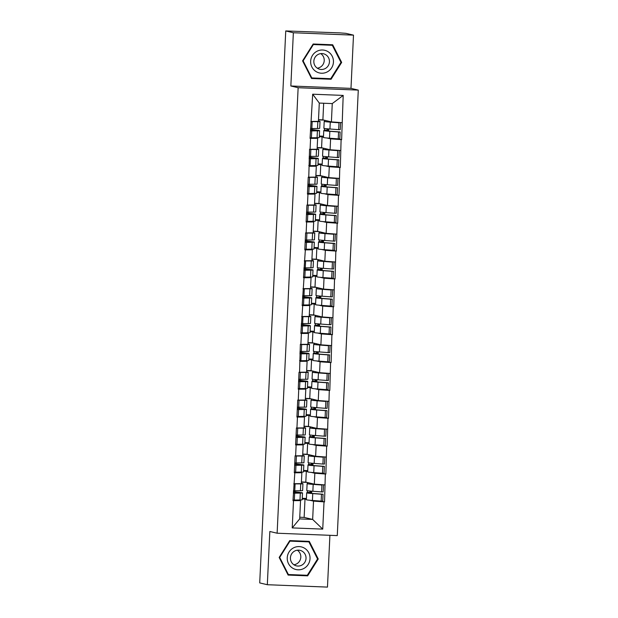 <?xml version="1.0" encoding="UTF-8"?>
<svg xmlns="http://www.w3.org/2000/svg" width="618" height="618" viewBox="0 0 618 618"><rect width="100%" height="100%" fill="white"/><g stroke="black" fill="none" stroke-linecap="round" stroke-linejoin="round"><path stroke-width="0.93" d="M353.496 35.141L293.357 32.754L290.846 85.987L350.985 88.374L353.496 35.141L345.887 33.333L339.552 32.87L285.748 30.946L259.714 582.913L267.324 584.721L327.47 587.1L329.912 535.312M350.985 88.374L358.286 90.104L337.274 535.605L277.127 533.218L298.139 87.717L358.286 90.104M323.492 136.315L319.328 136.145M328.683 131.086L328.784 128.915M329.116 121.893L329.147 121.36M322.179 164.179L318.015 164.009M327.37 158.957L327.47 156.779M327.803 149.757L327.826 149.224M320.866 192.043L316.702 191.881M326.057 186.821L326.157 184.651M326.489 177.621L326.513 177.088M319.552 219.908L315.389 219.745M324.744 214.685L324.844 212.515M325.176 205.485L325.199 204.952M318.239 247.779L314.075 247.609M323.43 242.55L323.531 240.379M323.863 233.357L323.886 232.824M316.926 275.643L312.762 275.474M322.117 270.421L322.217 268.243M322.55 261.221L322.573 260.688M315.613 303.508L311.449 303.345M320.796 298.285L320.904 296.115M321.236 289.085L321.26 288.552M314.299 331.372L310.136 331.209M319.483 326.149L319.591 323.979M319.915 316.949L319.946 316.416M312.986 359.236L308.815 359.073M318.17 354.014L318.27 351.843M318.602 344.821L318.633 344.28M311.665 387.107L307.501 386.938M316.856 381.885L316.957 379.707M317.289 372.685L317.312 372.152M310.352 414.972L306.188 414.809M315.543 409.749L315.644 407.579M315.976 400.549L315.999 400.016M309.039 442.836L304.875 442.673M314.23 437.614L314.33 435.443M314.662 428.413L314.686 427.88M307.725 470.7L303.562 470.537M312.917 465.478L313.017 463.307M313.349 456.277L313.372 455.744M323.67 103.245L322.89 119.869L331.402 121.893L332.26 103.585L343.191 95.411L312.677 94.206L310.066 138.393L317.621 138.347L315.064 137.744M343.191 95.411L341.63 139.645L338.309 138.857M326.953 137.999L330.599 138.865L341.63 139.645M341.105 139.622L340.317 167.509L336.995 166.721M325.64 165.863L329.286 166.729L340.317 167.509M339.792 167.486L339.004 195.373L335.682 194.585M324.326 193.728L327.973 194.593L339.004 195.373M338.479 195.358L337.691 223.237L334.369 222.449M323.013 221.592L326.659 222.457L337.691 223.237M337.158 223.222L336.37 251.109L333.056 250.321M321.7 249.463L325.346 250.329L336.37 251.109M335.844 251.086L335.056 278.973L331.742 278.185M320.379 277.327L324.025 278.193L335.056 278.973M334.531 278.95L333.743 306.837L330.429 306.049M319.066 305.192L322.712 306.057L333.743 306.837M333.218 306.814L332.43 334.701L329.116 333.913M317.752 333.056L321.399 333.921L332.43 334.701M331.905 334.686L331.117 362.573L327.795 361.785M316.439 360.92L320.085 361.793L331.117 362.573M330.591 362.55L329.803 390.437L326.482 389.649M315.126 388.792L318.772 389.657L329.803 390.437M329.278 390.414L328.49 418.301L325.168 417.513M313.813 416.656L317.459 417.521L328.49 418.301M327.965 418.278L327.177 446.165L323.855 445.377M312.499 444.52L316.146 445.385L327.177 446.165M326.652 446.15L325.864 474.037L322.542 473.249M311.186 472.384L314.832 473.257L325.864 474.037M325.331 474.014L324.543 501.901L321.229 501.113M309.873 500.256L313.519 501.121L324.543 501.901M324.017 501.878L322.735 529.116L292.221 527.911L293.511 500.673L300.541 500.603L297.984 500.001M310.591 138.417L310.081 149.309L309.556 149.286L308.768 177.173L308.243 177.157L307.44 194.122L307.965 194.145L307.455 205.045L306.922 205.021L306.126 221.993L306.652 222.009L306.134 232.909L305.609 232.886L304.813 249.857L305.338 249.881L303.5 277.721L304.025 277.745L302.179 305.586L302.712 305.609L300.866 333.457L301.391 333.473L300.881 344.373L300.356 344.35L299.568 372.237L299.042 372.214L298.239 389.185L298.764 389.209L298.255 400.101L297.729 400.085L296.926 417.05L297.451 417.073L296.941 427.973L296.416 427.95L295.613 444.921L296.138 444.937L295.628 455.837L295.095 455.814L294.299 472.785L294.825 472.801L292.986 500.65L293.511 500.673M330.599 138.865L330.089 149.757L321.576 147.733L322.086 136.841L323.453 137.165M317.621 138.347L317.111 149.247L310.081 149.309M322.086 136.841L319.305 136.732M321.576 147.733L317.188 147.563M330.089 149.757L340.588 150.522M329.286 166.729L328.768 177.621L320.263 175.605L320.773 164.705L322.14 165.029M309.278 166.281L316.308 166.211L313.751 165.609M316.308 166.211L315.798 177.111L308.768 177.173M320.773 164.705L317.992 164.597M320.263 175.605L315.875 175.427M328.768 177.621L339.274 178.386M327.973 194.593L327.455 205.493L318.95 203.469L319.46 192.569L320.827 192.893M307.965 194.145L314.995 194.083L312.438 193.473M314.995 194.083L314.485 204.975L307.455 205.045M319.46 192.569L316.679 192.461M318.95 203.469L314.562 203.291M327.455 205.493L337.961 206.25M326.659 222.457L326.142 233.357L317.629 231.333L318.146 220.441L319.514 220.765M306.652 222.009L313.681 221.947L311.124 221.337M313.681 221.947L313.164 232.839L306.134 232.909M318.146 220.441L315.358 220.325M317.629 231.333L313.249 231.163M326.142 233.357L336.648 234.114M325.346 250.329L324.829 261.221L316.316 259.197L316.833 248.305L318.2 248.629M305.338 249.881L312.368 249.811L309.811 249.201M312.368 249.811L311.851 260.711L304.821 260.773M316.833 248.305L314.044 248.197M316.316 259.197L311.935 259.027M324.829 261.221L335.335 261.986M324.025 278.193L323.515 289.085L315.002 287.069L315.52 276.169L316.887 276.493M304.025 277.745L311.055 277.675L308.498 277.073M311.055 277.675L310.537 288.575L303.508 288.637M315.52 276.169L312.731 276.061M315.002 287.069L310.622 286.891M323.515 289.085L334.021 289.85M322.712 306.057L322.202 316.957L313.689 314.933L314.207 304.033L315.574 304.357M302.712 305.609L309.742 305.547L307.185 304.937M309.742 305.547L309.224 316.439L302.194 316.509M314.207 304.033L311.418 303.925M313.689 314.933L309.301 314.755M322.202 316.957L332.708 317.714M321.399 333.921L320.889 344.821L312.376 342.797L312.886 331.905L314.253 332.229M301.391 333.473L308.428 333.411L305.871 332.801M308.428 333.411L307.911 344.303L300.881 344.373M312.886 331.905L310.105 331.789M312.376 342.797L307.988 342.627M320.889 344.821L331.395 345.578M320.085 361.793L319.576 372.685L311.063 370.661L311.572 359.769L312.94 360.093M300.078 361.337L307.107 361.275L304.558 360.665M307.107 361.275L306.598 372.175L299.568 372.237M311.572 359.769L308.791 359.661M311.063 370.661L306.675 370.491M319.576 372.685L330.074 373.442M318.772 389.657L318.255 400.549L309.749 398.533L310.259 387.633L311.626 387.957M298.764 389.209L305.794 389.139L303.237 388.537M305.794 389.139L305.284 400.039L298.255 400.101M310.259 387.633L307.478 387.525M309.749 398.533L305.362 398.355M318.255 400.549L328.761 401.314M317.459 417.521L316.941 428.421L308.436 426.397L308.946 415.497L310.313 415.821M297.451 417.073L304.481 417.011L301.924 416.401M304.481 417.011L303.971 427.903L296.941 427.973M308.946 415.497L306.165 415.389M308.436 426.397L304.048 426.219M316.941 428.421L327.447 429.178M316.146 445.385L315.628 456.285L307.115 454.261L307.633 443.369L309 443.693M296.138 444.937L303.168 444.875L300.611 444.265M303.168 444.875L302.658 455.767L295.628 455.837M307.633 443.369L304.852 443.253M307.115 454.261L302.735 454.091M315.628 456.285L326.134 457.042M314.832 473.257L314.315 484.149L305.802 482.125L306.319 471.233L307.687 471.557M294.825 472.801L301.854 472.739L299.297 472.129M301.854 472.739L301.337 483.639L294.307 483.701M306.319 471.233L303.531 471.125M305.802 482.125L301.422 481.955M314.315 484.149L324.821 484.906M306.412 498.571L302.248 498.402M311.603 493.349L311.704 491.171M312.036 484.149L312.059 483.616M299.753 517.235L304.141 517.405L305.006 499.097L306.373 499.421M304.141 517.405L312.654 519.429L313.519 501.121M300.541 500.603L299.676 518.911L312.654 519.429L322.735 529.116M305.006 499.097L302.217 498.989M292.221 527.911L299.676 518.911M293.357 32.754L285.748 30.946M290.846 85.987L298.139 87.717M277.127 533.218L269.834 531.488L267.324 584.721M332.26 103.585L319.29 103.067L318.424 121.375L311.395 121.445M322.89 119.869L318.502 119.699M331.402 121.893L341.901 122.65M312.677 94.206L319.29 103.067M279.166 557.444L288.119 575.072L307.656 575.845L318.239 558.996L309.286 541.368L289.749 540.595L279.166 557.444M331.078 79.258L341.661 62.41L332.7 44.782L313.164 44.009L302.581 60.865L311.542 78.486L331.078 79.258L329.78 78.656M287.973 574.779L306.358 575.242M308.173 541.708L307.973 541.322M317.498 558.819L318.239 558.996M306.196 575.497L307.656 575.845M311.387 78.192L329.618 78.911M331.588 45.122L331.395 44.735M340.912 62.233L341.661 62.41M306.806 490.507A14.677 0.556 2.7 0 0 306.791 490.53A14.677 0.556 2.7 0 0 307.069 490.653A14.677 0.556 2.7 0 0 312.863 491.264L321.592 491.913L321.916 485.037L313.187 484.388A14.677 0.556 2.7 0 1 307.393 483.77A14.677 0.556 2.7 0 1 307.115 483.655A14.677 0.556 2.7 0 1 307.131 483.631L308.22 482.704M310.437 483.23L309.811 483.763A11.989 0.448 2.7 0 0 310.027 483.879A11.989 0.448 2.7 0 0 314.755 484.381L321.916 485.037M306.373 499.707A14.677 0.556 2.7 0 0 306.358 499.73A14.677 0.556 2.7 0 0 306.636 499.846A14.677 0.556 2.7 0 0 312.422 500.464L321.159 501.113L321.484 494.238L323.059 494.23L314.323 493.581A11.989 0.448 2.7 0 1 309.595 493.079A11.989 0.448 2.7 0 1 309.363 492.979A11.989 0.448 2.7 0 1 309.371 492.963L309.997 492.43L310.066 491.032M307.393 490.715L307.316 492.299L306.698 492.832A14.677 0.556 2.7 0 0 306.683 492.847A14.677 0.556 2.7 0 0 306.961 492.971A14.677 0.556 2.7 0 0 312.747 493.589L321.484 494.238M293.395 491.851L298.718 492.538A11.989 0.448 2.7 0 1 299.823 492.778A11.989 0.448 2.7 0 1 298.038 492.932L293.341 492.994M294.964 490.846L294.925 491.804L301.151 492.608A14.677 0.556 2.7 0 1 302.503 492.909A14.677 0.556 2.7 0 1 300.317 493.094L294.655 493.172L294.33 500.047L299.993 499.97L300.317 493.094M301.352 483.376L301.584 483.407A14.677 0.556 -177.3 0 1 302.944 483.709A14.677 0.556 -177.3 0 1 300.75 483.894L293.774 483.879M302.503 492.909L302.179 499.784A14.677 0.556 -177.3 0 1 299.993 499.97M293.341 493.079L294.655 493.172M293.017 499.954L294.33 500.047M310.723 493.249L310.831 491.101M311.163 484.048L311.194 483.407M321.159 501.113L322.735 501.105L323.059 494.23M306.852 482.38L301.406 482.164M302.248 498.301L306.42 498.463M300.093 483.647A11.989 0.448 -177.3 0 1 298.471 483.732L293.782 483.801M321.592 491.913L323.168 491.905L323.492 485.03M293.45 490.754L300.425 490.769A14.677 0.556 2.7 0 0 302.619 490.584L302.944 483.709M294.763 490.846L295.087 483.971M307.316 492.299L309.997 492.43M294.925 491.804L293.403 491.766M308.428 455.783L308.104 462.666A14.677 0.556 2.7 0 0 308.104 462.666A14.677 0.556 2.7 0 0 308.382 462.782A14.677 0.556 2.7 0 0 314.176 463.4L322.905 464.048L323.229 457.173L314.5 456.517A14.677 0.556 2.7 0 1 308.706 455.906A14.677 0.556 2.7 0 1 308.428 455.783A14.677 0.556 2.7 0 1 308.444 455.767L309.533 454.833M311.75 455.358L311.124 455.891A11.989 0.448 2.7 0 0 311.109 455.914A11.989 0.448 2.7 0 0 311.341 456.014A11.989 0.448 2.7 0 0 316.068 456.509L323.229 457.173M308.706 462.851L308.629 464.435L308.011 464.96A14.677 0.556 2.7 0 0 307.996 464.983L307.671 471.858A14.677 0.556 2.7 0 0 307.671 471.858A14.677 0.556 2.7 0 0 307.949 471.982A14.677 0.556 2.7 0 0 313.743 472.6L322.472 473.249L322.797 466.366L324.373 466.358L315.636 465.709A11.989 0.448 2.7 0 1 310.908 465.207A11.989 0.448 2.7 0 1 310.676 465.115A11.989 0.448 2.7 0 1 310.684 465.091L311.31 464.566L311.379 463.168M307.996 464.983A14.677 0.556 2.7 0 0 308.274 465.107A14.677 0.556 2.7 0 0 314.068 465.717L322.797 466.366M294.716 463.987L300.031 464.674A11.989 0.448 2.7 0 1 301.136 464.914A11.989 0.448 2.7 0 1 299.351 465.068L294.662 465.13M296.285 462.982L296.238 463.94L302.465 464.744A14.677 0.556 2.7 0 1 303.824 465.037A14.677 0.556 2.7 0 1 301.63 465.23L295.968 465.308L295.643 472.183L301.306 472.106L301.63 465.23M302.666 455.512L302.897 455.543A14.677 0.556 -177.3 0 1 304.257 455.845A14.677 0.556 -177.3 0 1 302.063 456.03L295.087 456.014M303.824 465.037L303.5 471.92A14.677 0.556 -177.3 0 1 301.306 472.106M294.655 465.215L295.968 465.308M294.33 472.09L295.643 472.183M312.044 465.385L312.144 463.237M312.476 456.184L312.507 455.543M322.472 473.249L324.048 473.241L324.373 466.358M308.166 454.508L302.727 454.292M303.569 470.437L307.733 470.599M301.406 455.783A11.989 0.448 -177.3 0 1 299.784 455.868L295.095 455.93M322.905 464.048L324.481 464.041L324.805 457.165M294.763 462.89L301.738 462.905A14.677 0.556 2.7 0 0 303.932 462.72L304.257 455.845M296.076 462.982L296.401 456.107M308.629 464.435L311.31 464.566M296.238 463.94L294.716 463.894M309.433 434.778A14.677 0.556 2.7 0 0 309.417 434.794A14.677 0.556 2.7 0 0 309.695 434.917A14.677 0.556 2.7 0 0 315.489 435.528L324.226 436.184L324.55 429.301L315.813 428.653A14.677 0.556 2.7 0 1 310.02 428.042A14.677 0.556 2.7 0 1 309.742 427.919A14.677 0.556 2.7 0 1 309.757 427.895L310.846 426.968M313.063 427.494L312.438 428.027A11.989 0.448 2.7 0 0 312.654 428.143A11.989 0.448 2.7 0 0 317.382 428.645L324.55 429.301M309 443.971A14.677 0.556 2.7 0 0 308.985 443.994A14.677 0.556 2.7 0 0 309.263 444.118A14.677 0.556 2.7 0 0 315.056 444.728L323.786 445.377L324.11 438.502L325.686 438.494L316.949 437.845A11.989 0.448 2.7 0 1 312.221 437.343A11.989 0.448 2.7 0 1 311.99 437.243A11.989 0.448 2.7 0 1 312.005 437.227L312.623 436.694L312.693 435.296M310.02 434.979L309.95 436.571L309.324 437.096A14.677 0.556 2.7 0 0 309.309 437.119A14.677 0.556 2.7 0 0 309.587 437.243A14.677 0.556 2.7 0 0 315.381 437.853L324.11 438.502M296.03 436.123L301.345 436.802A11.989 0.448 2.7 0 1 302.457 437.05A11.989 0.448 2.7 0 1 300.665 437.204L295.976 437.266M297.598 435.118L297.552 436.076L303.778 436.88A14.677 0.556 2.7 0 1 305.137 437.173A14.677 0.556 2.7 0 1 302.944 437.359L297.281 437.444L296.957 444.319L302.619 444.242L302.944 437.359M303.979 427.648L304.218 427.679A14.677 0.556 -177.3 0 1 305.57 427.973A14.677 0.556 -177.3 0 1 303.376 428.158L296.401 428.15M305.137 437.173L304.813 444.048A14.677 0.556 -177.3 0 1 302.619 444.242M295.968 437.351L297.281 437.444M295.643 444.226L296.957 444.319M313.357 437.521L313.457 435.366M313.789 428.32L313.82 427.679M323.786 445.377L325.362 445.369L325.686 438.494M309.479 426.644L304.041 426.428M304.883 442.565L309.046 442.735M302.72 427.919A11.989 0.448 -177.3 0 1 301.097 428.004L296.408 428.065M324.226 436.184L325.794 436.177L326.119 429.294M296.076 435.026L303.052 435.041A14.677 0.556 2.7 0 0 305.246 434.856L305.57 427.973M297.389 435.118L297.714 428.243M309.95 436.571L312.623 436.694M297.552 436.076L296.03 436.03M311.055 400.055L310.73 406.93A14.677 0.556 2.7 0 0 310.73 406.93A14.677 0.556 2.7 0 0 311.016 407.053A14.677 0.556 2.7 0 0 316.802 407.664L325.539 408.313L325.864 401.437L317.127 400.788A14.677 0.556 2.7 0 1 311.341 400.178A14.677 0.556 2.7 0 1 311.055 400.055A14.677 0.556 2.7 0 1 311.07 400.031L312.16 399.104M314.377 399.63L313.751 400.163A11.989 0.448 2.7 0 0 313.743 400.178A11.989 0.448 2.7 0 0 313.967 400.279A11.989 0.448 2.7 0 0 318.695 400.781L325.864 401.437M310.313 416.107A14.677 0.556 2.7 0 0 310.298 416.13A14.677 0.556 2.7 0 0 310.576 416.254A14.677 0.556 2.7 0 0 316.37 416.864L325.107 417.513L325.423 410.638L326.999 410.63L318.262 409.981A11.989 0.448 2.7 0 1 313.535 409.479A11.989 0.448 2.7 0 1 313.303 409.379A11.989 0.448 2.7 0 1 313.318 409.363L313.936 408.83L314.006 407.432M311.333 407.115L311.263 408.699L310.638 409.232A14.677 0.556 2.7 0 0 310.622 409.255A14.677 0.556 2.7 0 0 310.9 409.371A14.677 0.556 2.7 0 0 316.694 409.989L325.423 410.638M297.343 408.259L302.658 408.938A11.989 0.448 2.7 0 1 303.77 409.186A11.989 0.448 2.7 0 1 301.978 409.332L297.289 409.402M298.911 407.247L298.865 408.212L305.091 409.008A14.677 0.556 2.7 0 1 306.451 409.309A14.677 0.556 2.7 0 1 304.257 409.495L298.594 409.572L298.27 416.455L303.932 416.37L304.257 409.495M305.292 399.784L305.531 399.815A14.677 0.556 -177.3 0 1 306.883 400.109A14.677 0.556 -177.3 0 1 304.697 400.294L297.714 400.286M306.451 409.309L306.126 416.184A14.677 0.556 -177.3 0 1 303.932 416.37M297.281 409.479L298.594 409.572M296.957 416.362L298.27 416.455M314.67 409.657L314.771 407.501M315.103 400.456L315.134 399.807M325.107 417.513L326.675 417.505L326.999 410.63M310.792 398.78L305.354 398.564M306.196 414.701L310.36 414.871M304.033 400.047A11.989 0.448 -177.3 0 1 302.411 400.132L297.721 400.201M325.539 408.313L327.107 408.305L327.432 401.43M297.389 407.162L304.373 407.169A14.677 0.556 2.7 0 0 306.559 406.984L306.883 400.109M298.703 407.254L299.027 400.371M311.263 408.699L313.936 408.83M298.865 408.212L297.343 408.166M312.059 379.043A14.677 0.556 2.7 0 0 312.051 379.066A14.677 0.556 2.7 0 0 312.329 379.189A14.677 0.556 2.7 0 0 318.115 379.8L326.852 380.449L327.177 373.573L318.44 372.924A14.677 0.556 2.7 0 1 312.654 372.306A14.677 0.556 2.7 0 1 312.376 372.19A14.677 0.556 2.7 0 1 312.384 372.167L313.473 371.24M315.69 371.766L315.064 372.299A11.989 0.448 2.7 0 0 315.28 372.415A11.989 0.448 2.7 0 0 320.008 372.917L327.177 373.573M312.646 379.251L312.577 380.835L311.951 381.368A14.677 0.556 2.7 0 0 311.935 381.383L311.611 388.266A14.677 0.556 2.7 0 0 311.611 388.266A14.677 0.556 2.7 0 0 311.897 388.382A14.677 0.556 2.7 0 0 317.683 389L326.42 389.649L326.744 382.774L328.312 382.766L319.576 382.117A11.989 0.448 2.7 0 1 314.848 381.615A11.989 0.448 2.7 0 1 314.616 381.515A11.989 0.448 2.7 0 1 314.632 381.499L315.257 380.966L315.319 379.568M311.935 381.383A14.677 0.556 2.7 0 0 312.221 381.507A14.677 0.556 2.7 0 0 318.007 382.125L326.744 382.774M298.656 380.387L303.979 381.074A11.989 0.448 2.7 0 1 305.083 381.314A11.989 0.448 2.7 0 1 303.291 381.468L298.602 381.538M300.224 379.382L300.178 380.34L306.412 381.144A14.677 0.556 2.7 0 1 307.764 381.445A14.677 0.556 2.7 0 1 305.578 381.63L299.908 381.708L299.583 388.583L305.253 388.506L305.578 381.63M306.605 371.912L306.845 371.943A14.677 0.556 -177.3 0 1 308.197 372.245A14.677 0.556 -177.3 0 1 306.01 372.43L299.035 372.415M307.764 381.445L307.44 388.32A14.677 0.556 -177.3 0 1 305.253 388.506M298.594 381.615L299.908 381.708M298.27 388.49L299.583 388.583M315.983 381.785L316.084 379.637M316.416 372.584L316.447 371.943M326.42 389.649L327.988 389.641L328.312 382.766M312.105 370.916L306.667 370.7M307.509 386.837L311.673 386.999M305.346 372.183A11.989 0.448 -177.3 0 1 303.724 372.268L299.035 372.337M326.852 380.449L328.421 380.441L328.745 373.566M298.71 379.297L305.686 379.305A14.677 0.556 2.7 0 0 307.872 379.12L308.197 372.245M300.016 379.382L300.34 372.507M312.577 380.835L315.257 380.966M300.178 380.34L298.656 380.302M313.372 351.178A14.677 0.556 2.7 0 0 313.365 351.202A14.677 0.556 2.7 0 0 313.643 351.318A14.677 0.556 2.7 0 0 319.429 351.936L328.166 352.584L328.49 345.709L319.753 345.053A14.677 0.556 2.7 0 1 313.967 344.442A14.677 0.556 2.7 0 1 313.689 344.319A14.677 0.556 2.7 0 1 313.697 344.303L314.794 343.369M317.003 343.902L316.377 344.427A11.989 0.448 2.7 0 0 316.37 344.45A11.989 0.448 2.7 0 0 316.594 344.55A11.989 0.448 2.7 0 0 321.329 345.045L328.49 345.709M312.94 360.379A14.677 0.556 2.7 0 0 312.924 360.394A14.677 0.556 2.7 0 0 313.21 360.518A14.677 0.556 2.7 0 0 318.996 361.136L327.733 361.785L328.058 354.902L329.626 354.894L320.889 354.245A11.989 0.448 2.7 0 1 316.161 353.743A11.989 0.448 2.7 0 1 315.937 353.65L315.945 353.627A11.989 0.448 2.7 0 0 315.937 353.65M313.967 351.387L313.89 352.971L313.264 353.496A14.677 0.556 2.7 0 0 313.249 353.519A14.677 0.556 2.7 0 0 313.535 353.643A14.677 0.556 2.7 0 0 319.321 354.253L328.058 354.902M299.969 352.523L305.292 353.21A11.989 0.448 2.7 0 1 306.397 353.45A11.989 0.448 2.7 0 1 304.604 353.604L299.915 353.666M301.538 351.518L301.491 352.476L307.725 353.28A14.677 0.556 2.7 0 1 309.077 353.573A14.677 0.556 2.7 0 1 306.891 353.766L301.221 353.844L300.896 360.719L306.567 360.642L306.891 353.766M307.926 344.048L308.158 344.079A14.677 0.556 -177.3 0 1 309.51 344.38A14.677 0.556 -177.3 0 1 307.324 344.566L300.348 344.55M309.077 353.573L308.753 360.456A14.677 0.556 -177.3 0 1 306.567 360.642M299.908 353.751L301.221 353.844M299.583 360.626L300.896 360.719M313.89 352.971L316.57 353.102L315.945 353.627M317.297 353.921L317.397 351.773M317.729 344.72L317.76 344.079M316.57 353.102L316.632 351.704M327.733 361.785L329.301 361.777L329.626 354.894M313.419 343.044L307.98 342.828M308.822 358.973L312.986 359.135M306.659 344.319A11.989 0.448 -177.3 0 1 305.045 344.404L300.348 344.465M328.166 352.584L329.734 352.577L330.058 345.701M300.024 351.426L306.999 351.441A14.677 0.556 2.7 0 0 309.185 351.256L309.51 344.38M301.329 351.518L301.654 344.643M301.491 352.476L299.977 352.43M293.411 547.927A11.634 11.394 103.4 0 0 288.49 563.616A11.634 11.394 103.4 0 0 303.855 568.483A11.634 11.394 103.4 0 0 308.776 552.793A11.634 11.394 103.4 0 0 293.411 547.927M294.647 551.071A7.964 7.802 103.4 0 0 296.385 565.856A7.964 7.802 103.4 0 0 305.98 557.088A7.964 7.802 103.4 0 0 294.647 551.071M297.343 550.213A7.964 7.802 -76.6 0 1 293.882 564.767M317.567 558.958L307.308 575.281L288.382 574.531L279.699 557.451L289.958 541.129L308.884 541.878L317.567 558.958M289.595 540.835L308.884 541.878M287.772 574.385L288.382 574.531M279.228 557.343L279.699 557.451M289.479 541.013L289.958 541.129M316.825 51.34A11.634 11.394 103.4 0 0 311.905 67.03A11.634 11.394 103.4 0 0 327.277 71.897A11.634 11.394 103.4 0 0 332.198 56.207A11.634 11.394 103.4 0 0 316.825 51.34M318.061 54.484A7.964 7.802 103.4 0 0 319.8 69.27A7.964 7.802 103.4 0 0 329.394 60.502A7.964 7.802 103.4 0 0 318.061 54.484M320.757 53.627A7.964 7.802 -76.6 0 1 317.304 68.181M340.981 62.372L330.73 78.695L311.796 77.945L303.121 60.873L313.372 44.542L332.306 45.292L340.981 62.372M313.009 44.257L332.306 45.292M311.194 77.798L311.796 77.945M302.65 60.757L303.121 60.873M312.901 44.434L313.372 44.542M315.002 316.455L314.678 323.33A14.677 0.556 2.7 0 0 314.678 323.33A14.677 0.556 2.7 0 0 314.956 323.453A14.677 0.556 2.7 0 0 320.742 324.064L329.479 324.72L329.803 317.837L321.066 317.188A14.677 0.556 2.7 0 1 315.28 316.578A14.677 0.556 2.7 0 1 315.002 316.455A14.677 0.556 2.7 0 1 315.01 316.431L316.107 315.504M318.316 316.03L317.691 316.563A11.989 0.448 2.7 0 0 317.907 316.679A11.989 0.448 2.7 0 0 322.642 317.181L329.803 317.837M315.28 323.515L315.203 325.107L314.577 325.632A14.677 0.556 2.7 0 0 314.57 325.655L314.245 332.53A14.677 0.556 2.7 0 0 314.245 332.53A14.677 0.556 2.7 0 0 314.523 332.654A14.677 0.556 2.7 0 0 320.309 333.264L329.046 333.913L329.371 327.038L330.939 327.03L322.21 326.381A11.989 0.448 2.7 0 1 317.474 325.879A11.989 0.448 2.7 0 1 317.25 325.779A11.989 0.448 2.7 0 0 317.25 325.779L317.884 325.23L317.946 323.84M314.57 325.655A14.677 0.556 2.7 0 0 314.848 325.779A14.677 0.556 2.7 0 0 320.634 326.389L329.371 327.038M301.283 324.659L306.605 325.338A11.989 0.448 2.7 0 1 307.71 325.586A11.989 0.448 2.7 0 1 305.925 325.74L301.229 325.802M302.851 323.654L302.805 324.612L309.039 325.416A14.677 0.556 2.7 0 1 310.39 325.709A14.677 0.556 2.7 0 1 308.204 325.895L302.534 325.98L302.21 332.855L307.88 332.778L308.204 325.895M309.239 316.184L309.471 316.215A14.677 0.556 -177.3 0 1 310.823 316.509A14.677 0.556 -177.3 0 1 308.637 316.694L301.661 316.686M310.39 325.709L310.066 332.584A14.677 0.556 -177.3 0 1 307.88 332.778M301.229 325.887L302.534 325.98M300.904 332.762L302.21 332.855M318.61 326.057L318.71 323.902M319.042 316.856L319.073 316.215M329.046 333.913L330.615 333.905L330.939 327.03M314.732 315.18L309.294 314.964M310.136 331.101L314.299 331.271M307.973 316.455A11.989 0.448 -177.3 0 1 306.358 316.54L301.661 316.601M329.479 324.72L331.047 324.713L331.372 317.83M301.337 323.562L308.312 323.577A14.677 0.556 2.7 0 0 310.499 323.392L310.823 316.509M302.642 323.654L302.967 316.779M315.203 325.107L317.884 325.23M302.805 324.612L301.29 324.566M316.007 295.443A14.677 0.556 2.7 0 0 315.991 295.466A14.677 0.556 2.7 0 0 316.269 295.589A14.677 0.556 2.7 0 0 322.055 296.2L330.792 296.849L331.117 289.973L322.38 289.324A14.677 0.556 2.7 0 1 316.594 288.714A14.677 0.556 2.7 0 1 316.316 288.591A14.677 0.556 2.7 0 1 316.331 288.567L317.42 287.64M319.63 288.166L319.004 288.699A11.989 0.448 2.7 0 0 318.996 288.714A11.989 0.448 2.7 0 0 319.228 288.815A11.989 0.448 2.7 0 0 323.956 289.317L331.117 289.973M315.566 304.643A14.677 0.556 2.7 0 0 315.559 304.666A14.677 0.556 2.7 0 0 315.837 304.79A14.677 0.556 2.7 0 0 321.623 305.4L330.36 306.049L330.684 299.174L332.252 299.166L323.523 298.517A11.989 0.448 2.7 0 1 318.788 298.015A11.989 0.448 2.7 0 1 318.564 297.915A11.989 0.448 2.7 0 0 318.564 297.915L319.197 297.366L319.259 295.968M316.594 295.651L316.516 297.235L315.891 297.768A14.677 0.556 2.7 0 0 315.883 297.791A14.677 0.556 2.7 0 0 316.161 297.907A14.677 0.556 2.7 0 0 321.947 298.525L330.684 299.174M302.596 296.794L307.918 297.474A11.989 0.448 2.7 0 1 309.023 297.721A11.989 0.448 2.7 0 1 307.239 297.868L302.542 297.938M304.164 295.783L304.118 296.748L310.352 297.552A14.677 0.556 2.7 0 1 311.704 297.845A14.677 0.556 2.7 0 1 309.518 298.031L303.847 298.108L303.523 304.991L309.193 304.906L309.518 298.031M310.553 288.32L310.784 288.351A14.677 0.556 -177.3 0 1 312.136 288.645A14.677 0.556 -177.3 0 1 309.95 288.83L302.974 288.822M311.704 297.845L311.379 304.72A14.677 0.556 -177.3 0 1 309.193 304.906M302.542 298.015L303.847 298.108M302.217 304.898L303.523 304.991M319.923 298.193L320.024 296.037M320.356 288.992L320.387 288.343M330.36 306.049L331.928 306.041L332.252 299.166M316.045 287.316L310.607 287.1M311.449 303.237L315.613 303.407M309.294 288.583A11.989 0.448 -177.3 0 1 307.671 288.668L302.974 288.737M330.792 296.849L332.368 296.841L332.693 289.966M302.65 295.698L309.626 295.705A14.677 0.556 2.7 0 0 311.812 295.52L312.136 288.645M303.963 295.79L304.288 288.907M316.516 297.235L319.197 297.366M304.118 296.748L302.604 296.702M317.629 260.726L317.304 267.602A14.677 0.556 2.7 0 0 317.304 267.602A14.677 0.556 2.7 0 0 317.582 267.725A14.677 0.556 2.7 0 0 323.376 268.336L332.105 268.984L332.43 262.109L323.701 261.46A14.677 0.556 2.7 0 1 317.907 260.842A14.677 0.556 2.7 0 1 317.629 260.726A14.677 0.556 2.7 0 1 317.644 260.703L318.733 259.776M320.951 260.302L320.317 260.835A11.989 0.448 2.7 0 0 320.541 260.95A11.989 0.448 2.7 0 0 325.269 261.453L332.43 262.109M317.907 267.787L317.83 269.371L317.204 269.904A14.677 0.556 2.7 0 0 317.196 269.919L316.872 276.802A14.677 0.556 2.7 0 0 316.872 276.802A14.677 0.556 2.7 0 0 317.15 276.918A14.677 0.556 2.7 0 0 322.936 277.536L331.673 278.185L331.997 271.31L333.565 271.302L324.836 270.653A11.989 0.448 2.7 0 1 320.101 270.151A11.989 0.448 2.7 0 1 319.877 270.051L319.885 270.035A11.989 0.448 2.7 0 0 319.877 270.051M317.196 269.919A14.677 0.556 2.7 0 0 317.474 270.043A14.677 0.556 2.7 0 0 323.26 270.661L331.997 271.31M303.909 268.923L309.232 269.61A11.989 0.448 2.7 0 1 310.336 269.85A11.989 0.448 2.7 0 1 308.552 270.004L303.855 270.074M305.477 267.918L305.439 268.876L311.665 269.68A14.677 0.556 2.7 0 1 313.017 269.981A14.677 0.556 2.7 0 1 310.831 270.166L305.161 270.244L304.836 277.119L310.506 277.042L310.831 270.166M311.866 260.456L312.098 260.479A14.677 0.556 -177.3 0 1 313.45 260.781A14.677 0.556 -177.3 0 1 311.263 260.966L304.288 260.95M313.017 269.981L312.693 276.856A14.677 0.556 -177.3 0 1 310.506 277.042M303.855 270.151L305.161 270.244M303.531 277.026L304.836 277.119M317.83 269.371L320.51 269.502L319.885 270.035M321.236 270.321L321.345 268.173M321.677 261.128L321.7 260.479M320.51 269.502L320.58 268.104M331.673 278.185L333.241 278.177L333.565 271.302M317.366 259.452L311.92 259.236M312.762 275.373L316.934 275.535M310.607 260.719A11.989 0.448 -177.3 0 1 308.985 260.804L304.288 260.873M332.105 268.984L333.681 268.977L334.006 262.102M303.963 267.833L310.939 267.841A14.677 0.556 2.7 0 0 313.125 267.656L313.45 260.781M305.277 267.918L305.601 261.043M305.439 268.876L303.917 268.838M318.633 239.714A14.677 0.556 2.7 0 0 318.618 239.738A14.677 0.556 2.7 0 0 318.896 239.854A14.677 0.556 2.7 0 0 324.689 240.472L333.419 241.12L333.743 234.245L325.014 233.596A14.677 0.556 2.7 0 1 319.22 232.978A14.677 0.556 2.7 0 1 318.942 232.855A14.677 0.556 2.7 0 1 318.958 232.839L320.047 231.904M322.264 232.438L321.638 232.963A11.989 0.448 2.7 0 0 321.623 232.986A11.989 0.448 2.7 0 0 321.854 233.086A11.989 0.448 2.7 0 0 326.582 233.581L333.743 234.245M318.2 248.915A14.677 0.556 2.7 0 0 318.185 248.93A14.677 0.556 2.7 0 0 318.463 249.054A14.677 0.556 2.7 0 0 324.249 249.672L332.986 250.321L333.311 243.438L334.886 243.43L326.149 242.781A11.989 0.448 2.7 0 1 321.422 242.279A11.989 0.448 2.7 0 1 321.19 242.186A11.989 0.448 2.7 0 0 321.19 242.186L321.824 241.638L321.893 240.24M319.22 239.923L319.143 241.507L318.525 242.032A14.677 0.556 2.7 0 0 318.509 242.055A14.677 0.556 2.7 0 0 318.788 242.179A14.677 0.556 2.7 0 0 324.574 242.789L333.311 243.438M305.222 241.059L310.545 241.746A11.989 0.448 2.7 0 1 311.65 241.986A11.989 0.448 2.7 0 1 309.865 242.14L305.168 242.202M306.791 240.054L306.752 241.012L312.978 241.816A14.677 0.556 2.7 0 1 314.33 242.109A14.677 0.556 2.7 0 1 312.144 242.302L306.482 242.38L306.157 249.255L311.82 249.178L312.144 242.302M313.179 232.584L313.411 232.615A14.677 0.556 -177.3 0 1 314.771 232.916A14.677 0.556 -177.3 0 1 312.577 233.102L305.601 233.086M314.33 242.109L314.006 248.992A14.677 0.556 -177.3 0 1 311.82 249.178M305.168 242.287L306.482 242.38M304.844 249.162L306.157 249.255M322.55 242.457L322.658 240.309M322.99 233.256L323.021 232.615M332.986 250.321L334.562 250.313L334.886 243.43M318.679 231.58L313.233 231.364M314.075 247.509L318.247 247.671M311.92 232.855A11.989 0.448 -177.3 0 1 310.298 232.94L305.609 233.001M333.419 241.12L334.995 241.113L335.319 234.237M305.277 239.962L312.252 239.977A14.677 0.556 2.7 0 0 314.446 239.792L314.771 232.916M306.59 240.054L306.914 233.179M319.143 241.507L321.824 241.638M306.752 241.012L305.23 240.966M320.255 204.991L319.931 211.866A14.677 0.556 2.7 0 0 319.931 211.866A14.677 0.556 2.7 0 0 320.209 211.989A14.677 0.556 2.7 0 0 326.003 212.607L334.732 213.256L335.056 206.373L326.327 205.724A14.677 0.556 2.7 0 1 320.533 205.114A14.677 0.556 2.7 0 1 320.255 204.991A14.677 0.556 2.7 0 1 320.271 204.967L321.36 204.04M323.577 204.566L322.951 205.099A11.989 0.448 2.7 0 0 322.936 205.122A11.989 0.448 2.7 0 0 323.168 205.215A11.989 0.448 2.7 0 0 327.895 205.717L335.056 206.373M320.533 212.051L320.456 213.643L319.838 214.168A14.677 0.556 2.7 0 0 319.823 214.191L319.498 221.066A14.677 0.556 2.7 0 0 319.498 221.066A14.677 0.556 2.7 0 0 319.776 221.19A14.677 0.556 2.7 0 0 325.57 221.8L334.299 222.449L334.624 215.574L336.2 215.566L327.463 214.917A11.989 0.448 2.7 0 1 322.735 214.415A11.989 0.448 2.7 0 1 322.503 214.315L322.519 214.299A11.989 0.448 2.7 0 0 322.503 214.315M319.823 214.191A14.677 0.556 2.7 0 0 320.101 214.315A14.677 0.556 2.7 0 0 325.895 214.925L334.624 215.574M306.543 213.195L311.858 213.874A11.989 0.448 2.7 0 1 312.963 214.122A11.989 0.448 2.7 0 1 311.178 214.276L306.489 214.338M308.112 212.19L308.065 213.148L314.292 213.952A14.677 0.556 2.7 0 1 315.651 214.245A14.677 0.556 2.7 0 1 313.457 214.431L307.795 214.516L307.47 221.391L313.133 221.314L313.457 214.431M314.492 204.72L314.724 204.751A14.677 0.556 -177.3 0 1 316.084 205.045A14.677 0.556 -177.3 0 1 313.89 205.238L306.914 205.222M315.651 214.245L315.327 221.12A14.677 0.556 -177.3 0 1 313.133 221.314M306.482 214.423L307.795 214.516M306.157 221.298L307.47 221.391M320.456 213.643L323.137 213.766L322.519 214.299M323.871 214.593L323.971 212.438M324.303 205.392L324.334 204.751M323.137 213.766L323.206 212.376M334.299 222.449L335.875 222.441L336.2 215.566M319.993 203.716L314.554 203.5M315.396 219.645L319.56 219.807M313.233 204.991A11.989 0.448 -177.3 0 1 311.611 205.076L306.922 205.137M334.732 213.256L336.308 213.249L336.632 206.366M306.59 212.098L313.565 212.113A14.677 0.556 2.7 0 0 315.759 211.928L316.084 205.045M307.903 212.19L308.227 205.315M308.065 213.148L306.543 213.102M321.26 183.979A14.677 0.556 2.7 0 0 321.244 184.002A14.677 0.556 2.7 0 0 321.53 184.125A14.677 0.556 2.7 0 0 327.316 184.736L336.053 185.385L336.377 178.509L327.64 177.86A14.677 0.556 2.7 0 1 321.847 177.25A14.677 0.556 2.7 0 1 321.569 177.127A14.677 0.556 2.7 0 1 321.584 177.103L322.673 176.176M324.89 176.702L324.265 177.235A11.989 0.448 2.7 0 0 324.481 177.351A11.989 0.448 2.7 0 0 329.209 177.853L336.377 178.509M320.827 193.179A14.677 0.556 2.7 0 0 320.812 193.202A14.677 0.556 2.7 0 0 321.09 193.326A14.677 0.556 2.7 0 0 326.883 193.936L335.613 194.585L335.937 187.71L337.513 187.702L328.776 187.053A11.989 0.448 2.7 0 1 324.048 186.551A11.989 0.448 2.7 0 1 323.817 186.451A11.989 0.448 2.7 0 0 323.817 186.451L324.45 185.902L324.52 184.504M321.847 184.187L321.777 185.771L321.151 186.304A14.677 0.556 2.7 0 0 321.136 186.327A14.677 0.556 2.7 0 0 321.414 186.451A14.677 0.556 2.7 0 0 327.208 187.061L335.937 187.71M307.857 185.33L313.171 186.01A11.989 0.448 2.7 0 1 314.284 186.257A11.989 0.448 2.7 0 1 312.492 186.404L307.803 186.474M309.425 184.319L309.379 185.284L315.605 186.088A14.677 0.556 2.7 0 1 316.964 186.381A14.677 0.556 2.7 0 1 314.771 186.566L309.108 186.644L308.784 193.527L314.446 193.442L314.771 186.566M315.806 176.856L316.045 176.887A14.677 0.556 -177.3 0 1 317.397 177.181A14.677 0.556 -177.3 0 1 315.203 177.366L308.227 177.358M316.964 186.381L316.64 193.256A14.677 0.556 -177.3 0 1 314.446 193.442M307.795 186.551L309.108 186.644M307.47 193.434L308.784 193.527M325.184 186.729L325.284 184.573M325.616 177.528L325.647 176.879M335.613 194.585L337.189 194.577L337.513 187.702M321.306 175.852L315.868 175.636M316.71 191.773L320.873 191.943M314.547 177.119A11.989 0.448 -177.3 0 1 312.924 177.204L308.235 177.273M336.053 185.385L337.621 185.377L337.946 178.502M307.903 184.234L314.886 184.249A14.677 0.556 2.7 0 0 317.073 184.056L317.397 177.181M309.216 184.326L309.541 177.451M321.777 185.771L324.45 185.902M309.379 185.284L307.857 185.238M322.882 149.262L322.557 156.138A14.677 0.556 2.7 0 0 322.557 156.138A14.677 0.556 2.7 0 0 322.843 156.261A14.677 0.556 2.7 0 0 328.629 156.872L337.366 157.52L337.691 150.645L328.954 149.996A14.677 0.556 2.7 0 1 323.168 149.378A14.677 0.556 2.7 0 1 322.882 149.262A14.677 0.556 2.7 0 1 322.897 149.239L323.986 148.312M326.204 148.838L325.578 149.371A11.989 0.448 2.7 0 0 325.57 149.386A11.989 0.448 2.7 0 0 325.794 149.486A11.989 0.448 2.7 0 0 330.522 149.989L337.691 150.645M322.14 165.315A14.677 0.556 2.7 0 0 322.125 165.338A14.677 0.556 2.7 0 0 322.403 165.462A14.677 0.556 2.7 0 0 328.197 166.072L336.934 166.721L337.258 159.846L338.826 159.838L330.089 159.189A11.989 0.448 2.7 0 1 325.362 158.687A11.989 0.448 2.7 0 1 325.13 158.587L325.145 158.571A11.989 0.448 2.7 0 0 325.13 158.587M323.16 156.323L323.09 157.907L322.465 158.44A14.677 0.556 2.7 0 0 322.449 158.463A14.677 0.556 2.7 0 0 322.727 158.579A14.677 0.556 2.7 0 0 328.521 159.197L337.258 159.846M309.17 157.459L314.485 158.146A11.989 0.448 2.7 0 1 315.597 158.386A11.989 0.448 2.7 0 1 313.805 158.54L309.116 158.61M310.738 156.454L310.692 157.42L316.918 158.216A14.677 0.556 2.7 0 1 318.278 158.517A14.677 0.556 2.7 0 1 316.084 158.702L310.421 158.78L310.097 165.655L315.759 165.578L316.084 158.702M317.119 148.992L317.358 149.015A14.677 0.556 -177.3 0 1 318.71 149.317A14.677 0.556 -177.3 0 1 316.524 149.502L309.541 149.486M318.278 158.517L317.953 165.392A14.677 0.556 -177.3 0 1 315.759 165.578M309.108 158.687L310.421 158.78M308.784 165.562L310.097 165.655M323.09 157.907L325.763 158.038L325.145 158.571M326.497 158.857L326.598 156.709M326.93 149.664L326.961 149.015M325.763 158.038L325.833 156.64M336.934 166.721L338.502 166.713L338.826 159.838M322.619 147.988L317.181 147.772M318.023 163.909L322.187 164.071M315.86 149.255A11.989 0.448 -177.3 0 1 314.238 149.34L309.548 149.409M337.366 157.52L338.934 157.513L339.259 150.637M309.216 156.369L316.2 156.377A14.677 0.556 2.7 0 0 318.386 156.192L318.71 149.317M310.53 156.462L310.854 149.579M310.692 157.42L309.17 157.374M323.886 128.25A14.677 0.556 2.7 0 0 323.878 128.274A14.677 0.556 2.7 0 0 324.156 128.389A14.677 0.556 2.7 0 0 329.942 129.007L338.679 129.656L339.004 122.781L330.267 122.132A14.677 0.556 2.7 0 1 324.481 121.514A14.677 0.556 2.7 0 1 324.203 121.391A14.677 0.556 2.7 0 1 324.211 121.375L325.3 120.448M327.517 120.973L326.891 121.499A11.989 0.448 2.7 0 0 327.107 121.622A11.989 0.448 2.7 0 0 331.835 122.125L339.004 122.781M324.473 128.459L324.404 130.043L323.778 130.568A14.677 0.556 2.7 0 0 323.762 130.591L323.438 137.474A14.677 0.556 2.7 0 0 323.438 137.474A14.677 0.556 2.7 0 0 323.724 137.59A14.677 0.556 2.7 0 0 329.51 138.208L338.247 138.857L338.571 131.974L340.139 131.966L331.402 131.317A11.989 0.448 2.7 0 1 326.675 130.823A11.989 0.448 2.7 0 1 326.443 130.722A11.989 0.448 2.7 0 0 326.443 130.722L327.084 130.174L327.146 128.776M323.762 130.591A14.677 0.556 2.7 0 0 324.048 130.715A14.677 0.556 2.7 0 0 329.834 131.325L338.571 131.974M310.483 129.595L315.806 130.282A11.989 0.448 2.7 0 1 316.91 130.522A11.989 0.448 2.7 0 1 315.118 130.676L310.429 130.738M312.051 128.59L312.005 129.548L318.239 130.352A14.677 0.556 2.7 0 1 319.591 130.645A14.677 0.556 2.7 0 1 317.405 130.838L311.735 130.916L311.41 137.791L317.08 137.714L317.405 130.838M318.432 121.12L318.672 121.151A14.677 0.556 -177.3 0 1 320.024 121.452A14.677 0.556 -177.3 0 1 317.837 121.638L310.862 121.622M319.591 130.645L319.267 137.528A14.677 0.556 -177.3 0 1 317.08 137.714M310.421 130.823L311.735 130.916M310.097 137.698L311.41 137.791M327.81 130.993L327.911 128.845M328.243 121.792L328.274 121.151M338.247 138.857L339.815 138.849L340.139 131.966M323.932 120.116L318.494 119.9M319.336 136.045L323.5 136.207M317.173 121.391A11.989 0.448 -177.3 0 1 315.551 121.476L310.862 121.537M338.679 129.656L340.248 129.649L340.572 122.773M310.537 128.498L317.513 128.513A14.677 0.556 2.7 0 0 319.699 128.328L320.024 121.452M311.843 128.59L312.167 121.715M324.404 130.043L327.084 130.174M312.005 129.548L310.483 129.502M312.422 500.464L312.747 493.589M312.863 491.264L313.187 484.388M300.425 490.769L300.75 483.894M313.743 472.6L314.068 465.717M314.176 463.4L314.5 456.517M301.738 462.905L302.063 456.03M301.329 437.189L301.345 436.802M315.056 444.728L315.381 437.853M315.489 435.528L315.813 428.653M303.052 435.041L303.376 428.158M316.37 416.864L316.694 409.989M316.802 407.664L317.127 400.788M304.373 407.169L304.697 400.294M317.683 389L318.007 382.125M318.115 379.8L318.44 372.924M305.686 379.305L306.01 372.43M318.996 361.136L319.321 354.253M319.429 351.936L319.753 345.053M306.999 351.441L307.324 344.566M306.582 325.725L306.605 325.338M320.309 333.264L320.634 326.389M320.742 324.064L321.066 317.188M308.312 323.577L308.637 316.694M321.623 305.4L321.947 298.525M322.055 296.2L322.38 289.324M309.626 295.705L309.95 288.83M322.936 277.536L323.26 270.661M323.376 268.336L323.701 261.46M310.939 267.841L311.263 260.966M324.249 249.672L324.574 242.789M324.689 240.472L325.014 233.596M312.252 239.977L312.577 233.102M311.843 214.261L311.858 213.874M325.57 221.8L325.895 214.925M326.003 212.607L326.327 205.724M313.565 212.113L313.89 205.238M326.883 193.936L327.208 187.061M327.316 184.736L327.64 177.86M314.886 184.249L315.203 177.366M328.197 166.072L328.521 159.197M328.629 156.872L328.954 149.996M316.2 156.377L316.524 149.502M329.51 138.208L329.834 131.325M329.942 129.007L330.267 122.132M317.513 128.513L317.837 121.638M306.791 490.53L307.115 483.655M306.358 499.73L306.683 492.847M309.417 434.794L309.742 427.919M308.985 443.994L309.309 437.119M310.298 416.13L310.622 409.255M312.051 379.066L312.376 372.19M313.365 351.202L313.689 344.319M312.924 360.394L313.249 353.519M315.991 295.466L316.316 288.591M315.559 304.666L315.883 297.791M318.618 239.738L318.942 232.855M318.185 248.93L318.509 242.055M321.244 184.002L321.569 177.127M320.812 193.202L321.136 186.327M322.125 165.338L322.449 158.463M323.878 128.274L324.203 121.391"/></g></svg>
